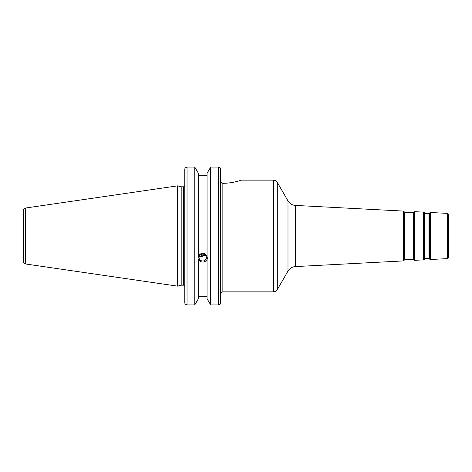 <?xml version="1.0" encoding="UTF-8"?>
<svg xmlns="http://www.w3.org/2000/svg" width="472" height="472" viewBox="0 0 472 472"><rect width="100%" height="100%" fill="white"/><g stroke="black" fill="none" stroke-linecap="round" stroke-linejoin="round"><path stroke-width="0.71" d="M277.306 289.596L277.306 182.404L287.991 200.913L287.991 271.087L277.306 289.596A4.513 4.513 0 0 1 273.394 291.849L222.855 291.849L222.855 183.295C232.785 183.348 241.54 180.05 241.339 180.151C241.54 180.05 232.785 183.348 222.855 183.295C221.462 183.124 220.707 182.328 220.601 180.912L220.276 167.908L218.341 167.076L210.695 167.076L218.341 167.076L218.341 304.924L220.276 304.092L220.601 302.882L220.601 169.118L220.276 167.908M287.991 271.087A9.027 9.027 0 0 1 295.336 266.586L295.336 205.414C292.127 205.149 289.678 203.65 287.991 200.913M447.332 258.621A1.127 1.127 0 0 0 448.4 257.494L448.4 214.506L447.332 213.379L447.332 258.621L430.446 259.506A0.903 0.903 0 0 1 429.644 259.098L429.644 212.901L429.644 259.098M424.593 258.91A0.448 0.448 0 0 1 424.971 258.662L424.971 213.338L424.593 213.09L424.357 259.376A0.903 0.903 0 0 1 423.602 259.865L414.676 260.332A0.903 0.903 0 0 1 413.873 259.924L413.873 212.075L413.873 259.924M424.971 213.338L428.959 213.545L428.959 258.455A0.448 0.448 0 0 1 429.361 258.662M413.584 212.512L413.183 212.719L413.183 259.281A0.448 0.448 0 0 1 413.584 259.488M404.693 212.276L404.315 212.028L404.315 259.972A0.448 0.448 0 0 1 404.693 259.724L404.693 212.276L413.183 212.719M404.315 259.972L404.073 260.438A0.903 0.903 0 0 1 403.318 260.928L295.336 266.586M220.601 292.416C221.427 292.416 221.427 292.416 220.601 292.416M220.601 293.543L220.601 302.882M199.408 256.148L201.249 256.656L205.479 255.299M199.078 257.57A3.658 3.44 0 0 1 202.736 254.137A3.658 3.44 0 0 1 206.394 257.57A3.658 3.44 0 0 1 202.736 261.01A3.658 3.44 0 0 1 199.078 257.57M204.394 254.508L202.736 255.977L200.494 254.856M198.028 258.078A4.738 4.454 180 0 0 207.444 258.078M218.341 304.924L210.695 304.924L210.695 167.076L207.055 173.318L207.055 256.514L207.473 258.597L207.055 259.541C204.175 262.922 201.296 262.922 198.417 259.541L197.998 258.597L198.417 256.514L198.417 173.318L194.777 167.076L194.777 304.924L187.03 304.924L187.03 167.076L185.101 167.908L184.776 169.118L184.776 302.882L185.101 304.092L187.03 304.924M198.417 255.889C201.296 252.384 204.175 252.384 207.055 255.889M198.417 260.166L198.417 298.682L194.777 304.924M207.055 175.224L198.417 175.224M183.649 285.194L181.189 285.194L181.189 186.806L183.649 186.806L183.649 285.194A1.127 1.127 0 0 1 184.776 286.321M218.383 167.076L219.161 167.194M219.492 167.318L219.911 167.56M194.777 167.076L187.03 167.076L194.777 167.076M25.529 263.972A2.254 2.254 0 0 1 23.6 261.742L23.6 210.258C23.694 209.037 24.337 208.294 25.529 208.028L177.614 185.85L177.614 286.15L25.529 263.972L25.529 208.028M207.055 260.166L207.055 298.682L210.695 304.924M198.417 296.776L207.055 296.776M241.339 180.151L273.394 180.151L273.394 291.849M404.073 260.438L404.073 211.562L403.318 211.072L403.318 260.928M430.446 259.506L430.446 212.494L429.644 212.901M424.357 259.376L424.357 212.624L423.602 212.135L423.602 259.865M414.676 260.332L414.676 211.668L413.873 212.075M277.306 182.404C276.403 180.959 275.099 180.204 273.394 180.151M403.318 211.072L295.336 205.414M447.332 213.379L430.446 212.494M428.959 258.455L424.971 258.662M424.593 213.09L424.357 212.624M428.959 213.545L429.361 213.338M413.183 259.281L404.693 259.724M404.315 212.028L404.073 211.562M423.602 212.135L414.676 211.668M222.855 291.849L221.362 292.416M183.649 186.806L184.776 185.679M181.189 186.806L177.614 185.85M181.189 285.194L177.614 286.15"/></g></svg>
